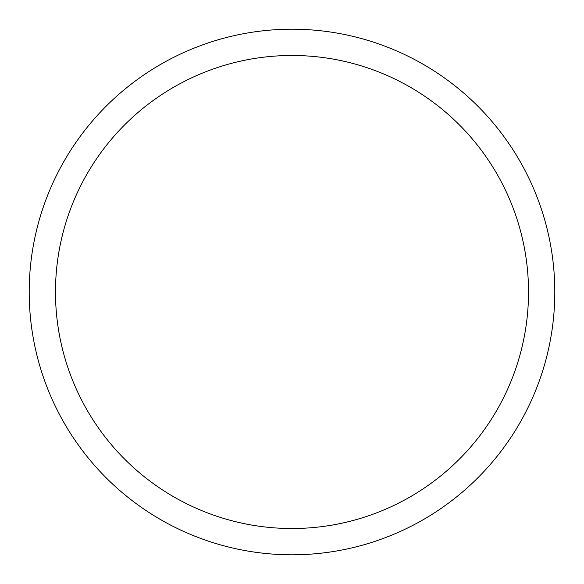 <?xml version="1.0" encoding="UTF-8"?>
<svg xmlns="http://www.w3.org/2000/svg" width="584" height="584" viewBox="0 0 584 584"><rect width="100%" height="100%" fill="white"/><g stroke="black" fill="none" stroke-linecap="round" stroke-linejoin="round"><path stroke-width="0.88" d="M29.2 292A262.8 262.8 0 0 1 423.4 64.408A262.8 262.8 0 0 1 423.4 519.592A262.8 262.8 0 0 1 29.2 292M55.48 292A236.52 236.52 0 0 1 410.26 87.169A236.52 236.52 0 0 1 410.26 496.831A236.52 236.52 0 0 1 55.48 292"/></g></svg>
